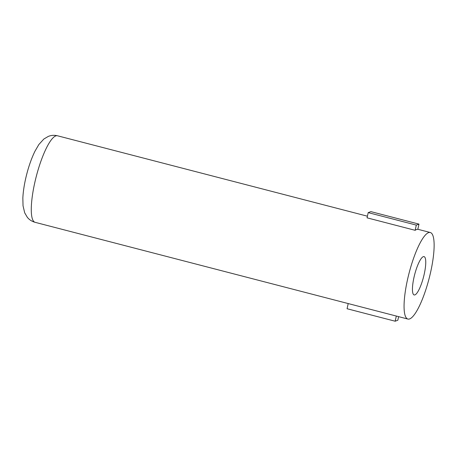 <?xml version="1.0" encoding="UTF-8"?>
<svg xmlns="http://www.w3.org/2000/svg" width="457" height="457" viewBox="0 0 457 457"><rect width="100%" height="100%" fill="white"/><g stroke="black" fill="none" stroke-linecap="round" stroke-linejoin="round"><path stroke-width="0.69" d="M413.922 277.702A19.794 4.587 -75.5 0 1 424.073 256.623A19.794 4.587 -75.5 0 1 424.279 273.863A19.794 4.587 -75.5 0 1 414.128 294.942A19.794 4.587 -75.5 0 1 413.922 277.702M407.404 280.112A44.7 10.362 104.5 0 0 407.873 319.049A44.7 10.362 104.5 0 0 430.791 271.447A44.7 10.362 104.5 0 0 430.328 232.516A44.7 10.362 104.5 0 0 407.404 280.112M348.205 303.568L347.069 308.732L395.174 321.214L397.841 320.226L398.63 316.65M396.305 316.05L395.174 321.214M367.057 217.829L415.156 230.311L416.304 225.101L368.199 212.619L367.057 217.829M368.199 212.619L370.873 211.625L418.978 224.107L416.304 225.101M415.156 230.311A44.7 10.362 104.5 0 1 417.829 229.317L418.978 224.107M34.618 183.388A44.7 10.362 104.5 0 0 35.086 222.319C31.881 221.422 29.288 219.743 27.311 217.286L24.695 212.825L23.027 205.747L22.85 198.041C23.118 192.38 23.998 186.17 25.483 179.407C27.866 168.73 31.019 159.344 34.943 151.25L38.862 144.521L43.855 139.025L48.322 136.397C51.235 135.221 54.309 135.015 57.536 135.786A44.7 10.362 104.5 0 0 34.618 183.388M35.086 222.319L407.873 319.049M57.536 135.786L367.417 216.19M417.841 229.271L430.328 232.516"/></g></svg>
